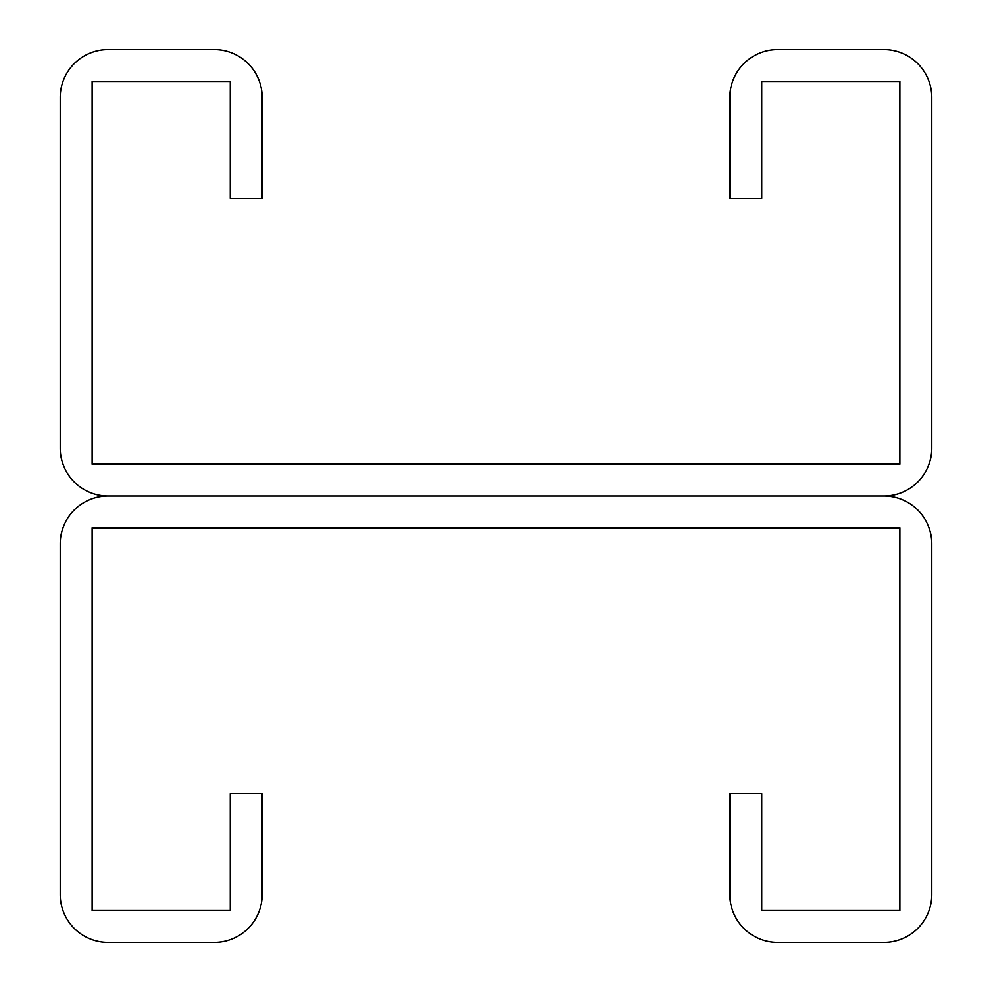 <?xml version="1.0" encoding="UTF-8"?>
<svg xmlns="http://www.w3.org/2000/svg" width="992" height="992" viewBox="0 0 992 992"><rect width="100%" height="100%" fill="white"/><g stroke="black" fill="none" stroke-linecap="round" stroke-linejoin="round"><path stroke-width="1.49" d="M230.28 81.48L230.28 198.4L262.173 198.4L262.173 97.427A47.827 47.827 0 0 0 214.346 49.6L108.054 49.6A47.827 47.827 0 0 0 60.227 97.427L60.227 448.173A47.827 47.827 0 0 0 108.054 496L883.946 496L108.054 496A47.827 47.827 0 0 0 60.227 543.827L60.227 894.573A47.827 47.827 0 0 0 108.054 942.4L214.346 942.4A47.827 47.827 0 0 0 262.173 894.573L262.173 793.6L230.28 793.6L230.28 910.52L92.12 910.52L92.12 527.88L899.88 527.88L899.88 910.52L761.72 910.52L761.72 793.6L729.827 793.6L729.827 894.573A47.827 47.827 0 0 0 777.654 942.4L883.946 942.4A47.827 47.827 0 0 0 931.773 894.573L931.773 543.827A47.827 47.827 0 0 0 883.946 496A47.827 47.827 0 0 0 931.773 448.173L931.773 97.427A47.827 47.827 0 0 0 883.946 49.6L777.654 49.6A47.827 47.827 0 0 0 729.827 97.427L729.827 198.4L761.72 198.4L761.72 81.48L899.88 81.48L899.88 464.12L92.12 464.12L92.12 81.48L230.28 81.48"/></g></svg>

